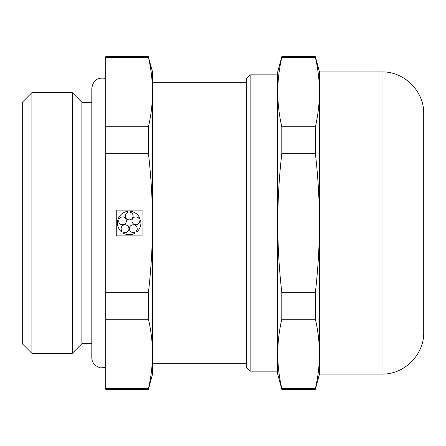 <?xml version="1.0" encoding="UTF-8"?>
<svg xmlns="http://www.w3.org/2000/svg" width="446" height="446" viewBox="0 0 446 446"><rect width="100%" height="100%" fill="white"/><g stroke="black" fill="none" stroke-linecap="round" stroke-linejoin="round"><path stroke-width="0.67" d="M142.068 210.099L116.267 210.099L116.267 235.901L142.068 235.901L142.068 210.099M148.468 292.281L105.708 292.281L105.708 153.719L148.468 153.719C151.105 176.778 152.46 199.869 152.521 223C152.471 246.058 151.122 269.15 148.468 292.281L148.468 319.286C151.11 330.832 152.46 342.377 152.521 353.923C152.46 365.469 151.11 377.015 148.468 388.561L148.468 389.297L105.708 389.297L105.708 319.286L148.468 319.286M148.468 126.714L105.708 126.714L105.708 57.439L148.468 57.439C151.11 68.985 152.46 80.531 152.521 92.077C152.46 103.623 151.11 115.168 148.468 126.714L148.468 153.719M105.708 388.561L148.468 388.561M315.389 292.281C320.746 245.936 320.746 199.752 315.389 153.719L281.788 153.719C279.151 176.778 277.802 199.869 277.735 223C277.786 246.058 279.135 269.15 281.788 292.281L315.389 292.281L315.389 319.286L281.788 319.286C279.146 330.832 277.797 342.377 277.735 353.923C277.797 365.469 279.146 377.015 281.788 388.561L315.389 388.561L315.389 389.297L281.788 389.297L281.788 388.561M381.993 71.929L381.993 374.071C404.277 374.646 424.274 354.654 423.7 332.37L423.7 113.63C424.274 91.346 404.282 71.354 381.993 71.929L319.47 71.929L315.389 56.703L281.788 56.703L277.735 71.823L277.735 92.077C277.797 103.623 279.146 115.168 281.788 126.714L281.788 153.719M281.788 56.703L281.788 57.439C279.146 68.985 277.797 80.531 277.735 92.077L277.735 374.177L281.788 389.297M148.468 57.439L152.521 71.823L152.521 374.177L148.468 389.297M246.46 82.248L152.521 82.248M152.521 92.077L152.521 353.923M250.161 74.844L246.46 78.546L246.46 367.454L250.161 371.156L250.161 74.844L277.735 74.844M281.788 292.281L281.788 319.286M105.708 292.281L105.708 319.286M105.708 126.714L105.708 153.719M148.468 56.703L105.708 56.703L105.708 57.439M105.708 78.468C97.719 77.002 93.086 80.274 91.809 88.297L91.809 357.703L91.809 343.732L81.874 343.732L72.285 353.327L31.895 353.327L31.895 92.673L72.285 92.673L72.285 353.327M91.809 102.268L81.874 102.268L81.874 343.732M81.874 102.268L72.285 92.673M31.895 92.673L22.3 102.268L22.3 343.732L31.895 353.327M319.47 71.929L319.47 374.071L315.389 389.297M315.389 56.703L315.389 57.439C320.746 80.531 320.746 103.623 315.389 126.714L315.389 153.719M315.389 388.561C320.746 365.469 320.746 342.377 315.389 319.286M281.788 57.439L315.389 57.439M277.735 92.082L277.735 353.918M281.788 126.714L315.389 126.714M118.564 220.787L117.705 220.508A11.73 11.73 0 0 0 121.357 231.753L121.886 231.022A3.908 3.908 0 0 1 123.81 224.979A3.908 3.908 0 0 1 128.939 228.703A3.908 3.908 0 0 1 123.787 232.399L123.258 233.13A11.73 11.73 0 0 0 135.077 233.13L134.547 232.399A3.908 3.908 0 0 1 129.396 228.703A3.908 3.908 0 0 1 134.525 224.979A3.908 3.908 0 0 1 136.443 231.022L136.972 231.753A11.73 11.73 0 0 0 140.629 220.508L139.771 220.787A3.908 3.908 0 0 1 134.664 224.55A3.908 3.908 0 0 1 132.702 218.518A3.908 3.908 0 0 1 139.046 218.557L139.905 218.278A11.73 11.73 0 0 0 130.338 211.332L130.338 212.235A3.908 3.908 0 0 1 132.334 218.25A3.908 3.908 0 0 1 125.995 218.25A3.908 3.908 0 0 1 127.991 212.235L127.991 211.332A11.73 11.73 0 0 0 118.43 218.278L119.288 218.557A3.908 3.908 0 0 1 125.627 218.518A3.908 3.908 0 0 1 123.67 224.55A3.908 3.908 0 0 1 118.564 220.787M246.46 363.752L152.521 363.752M105.708 367.532L100.016 367.889L95.204 365.408C92.991 363.317 91.859 360.747 91.809 357.703M381.993 374.071L319.47 374.071M277.735 371.156L250.161 371.156"/></g></svg>
